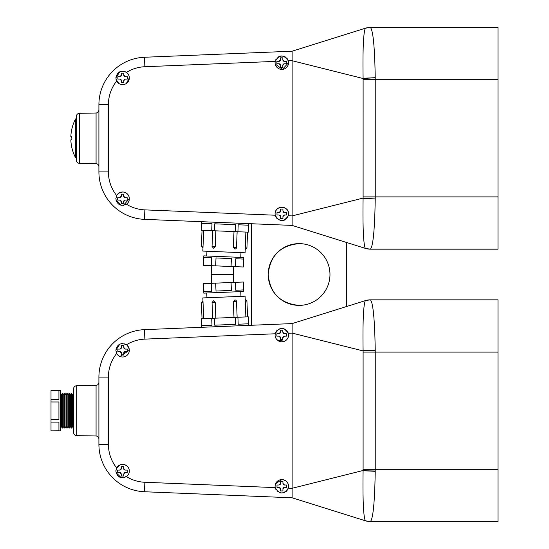 <?xml version="1.0" encoding="UTF-8"?>
<svg xmlns="http://www.w3.org/2000/svg" width="549" height="549" viewBox="0 0 549 549"><rect width="100%" height="100%" fill="white"/><g stroke="black" fill="none" stroke-linecap="round" stroke-linejoin="round"><path stroke-width="0.82" d="M76.688 385.741A3.17 3.17 0 0 0 73.573 388.912L73.573 432.475A3.17 3.17 0 0 0 76.688 435.645L96.075 435.981L96.075 385.405L76.688 385.741L76.688 435.645M98.909 382.255A3.17 3.17 0 0 1 96.075 385.405M98.909 439.131A3.17 3.17 0 0 0 96.075 435.981M61.364 394.868L61.364 426.518L62.366 428.117L62.366 393.276L61.364 394.868L60.52 393.276L60.52 428.117L61.364 426.518M62.366 393.276L63.21 394.868L63.21 426.518L62.366 428.117M63.21 426.518L64.212 428.117L64.212 393.276L63.21 394.868M64.212 393.276L65.05 394.868L65.05 426.518L64.212 428.117M65.05 426.518L66.058 428.117L66.058 393.276L65.05 394.868M66.058 393.276L66.896 394.868L66.896 426.518L66.058 428.117M66.896 426.518L67.904 428.117L67.904 393.276L66.896 394.868M67.904 393.276L68.742 394.868L68.742 426.518L67.904 428.117M68.742 426.518L69.75 428.117L69.75 393.276L68.742 394.868M69.75 393.276L70.588 394.868L70.588 426.518L69.75 428.117M70.588 426.518L71.596 428.117L71.596 393.276L70.588 394.868M71.596 393.276L72.434 394.868L72.434 426.518L71.596 428.117M72.434 426.518L73.442 428.117L73.442 393.276L72.434 394.868M51.009 430.883L58.928 430.828L58.928 422.106L51.009 422.106L51.009 419.415L58.928 419.415L58.928 401.978L51.009 401.978L51.009 399.281L58.928 399.281L58.928 390.565L51.009 390.504L60.507 390.504L60.507 430.883L51.009 430.883M51.009 399.281L51.009 390.565M51.009 419.415L51.009 401.978M51.009 430.828L51.009 422.106M365.545 520.823L292.116 497.792L365.552 520.823A15.839 15.839 0 0 0 370.287 521.55L365.552 520.823L292.116 497.792L144.476 491.746L292.116 497.792L292.116 488.294L363.102 470.486L363.102 350.907L292.116 333.099L292.116 488.294L288.3 488.143A6.732 6.732 0 0 0 281.822 479.586A6.732 6.732 0 0 0 275.221 487.608C279.304 494.512 283.668 494.697 288.3 488.143L288.554 486.311M370.287 299.836A15.839 15.839 0 0 0 365.552 300.564L292.116 323.594L365.552 300.564L370.287 299.836L497.991 299.836L497.991 352.101L375.248 352.101L375.228 471.31C374.706 501.999 373.094 518.75 370.39 521.55L370.287 521.55M126.448 476.628A6.732 6.732 0 0 0 124.232 464.584A6.732 6.732 0 0 0 116.663 467.94L115.866 471.111C117.198 477.156 120.725 478.996 126.448 476.628A38.025 38.025 0 0 0 144.867 482.269L144.476 491.746A47.509 47.509 0 0 1 98.909 444.271L98.909 377.115A47.509 47.509 0 0 1 144.476 329.647L292.116 323.594L292.116 333.058L292.116 323.594L365.545 300.564M129.2 469.8L128.816 468.53M128.198 467.371L127.361 466.348M126.339 465.518L123.909 464.509M122.599 464.379L121.288 464.509M120.025 464.893L116.546 468.167M115.894 470.541L115.866 471.111M288.424 485L288.04 483.738M287.422 482.578L286.585 481.555M285.562 480.718L283.14 479.709M281.829 479.586L275.605 483.738M275.221 485L275.097 486.311M275.221 333.778A6.732 6.732 0 0 0 281.822 341.807A6.732 6.732 0 0 0 288.3 333.243C283.661 326.696 279.304 326.875 275.221 333.778L144.867 339.124A38.025 38.025 0 0 0 126.448 344.758C120.718 342.391 117.191 344.23 115.866 350.276L116.663 353.446A6.732 6.732 0 0 0 129.331 350.276A6.732 6.732 0 0 0 126.448 344.758M288.424 333.765L288.156 332.79M287.388 331.287L286.592 330.326M285.665 329.544L284.677 328.975M283.957 328.693L282.934 328.439M281.685 328.343L280.47 328.48M279.29 328.837L278.158 329.434M277.238 330.148L276.84 330.553M276.174 331.411L275.571 332.584M275.221 333.771L275.097 335.075M129.2 348.965L127.361 345.52M126.057 344.504L124.63 343.859M122.763 343.55L121.391 343.653M119.819 344.148L115.866 350.276M144.476 491.746A47.509 47.509 0 0 1 98.909 444.271L98.909 377.115A47.509 47.509 0 0 1 144.476 329.647L144.867 339.124M363.115 469.292L497.991 469.292L497.991 521.55L370.39 521.55A15.839 15.695 -90 0 1 365.257 520.678C363.383 515.882 362.663 499.233 363.095 470.74L375.228 471.001M497.991 469.292L497.991 352.101M375.228 350.386L363.095 350.646C362.663 322.188 363.383 305.546 365.257 300.708L365.257 300.708A15.839 15.695 90 0 1 370.39 299.836C373.094 302.643 374.706 319.388 375.228 350.077L375.248 352.101L363.115 352.101M288.3 333.243L292.116 333.099M363.095 350.681L375.228 350.077L363.095 350.646M363.095 470.74L375.228 471.31L363.095 470.713M116.038 351.765L117.006 354.016M117.836 355.031L118.858 355.876M120.018 356.493L129.331 350.276M123.786 345.527L121.411 345.527L121.411 347.503L119.826 349.089L117.85 349.089L117.85 351.463L119.826 351.463L121.411 353.048L121.411 355.031L123.786 355.031L123.786 353.048L125.371 351.463L127.347 351.463L127.347 349.089L125.371 349.089L123.786 347.503L123.786 345.527M275.221 336.386L276.229 338.815M277.06 339.831L284.396 341.293M285.555 340.675L286.578 339.838M287.415 338.822L288.04 337.656M282.824 332.193L282.824 330.21L280.45 330.21L280.45 332.193L278.865 333.771L276.888 333.771L276.888 336.153L278.865 336.153L280.45 337.731L280.45 339.714L282.824 339.714L282.824 337.731L284.409 336.153L286.393 336.153L286.393 333.771L284.409 333.771L282.824 332.193L282.824 330.21L280.45 330.21M275.461 488.493L276.072 489.811M276.874 490.875L280.793 492.968M283.195 492.906L284.608 492.439M285.645 491.856L286.599 491.06M287.374 490.12L287.964 489.077M280.566 481.446L280.566 483.422L278.981 485.007L276.998 485.007L276.998 487.382L278.981 487.382L280.566 488.967L280.566 490.943L282.941 490.943L282.941 488.967L284.526 487.382L286.503 487.382L286.503 485.007L284.526 485.007L282.941 483.422L282.941 481.446L280.566 481.446L280.566 483.422A1.585 1.585 0 0 1 279.571 484.891M116.052 472.675L121.254 477.705M123.374 477.795L127.354 475.873M128.192 474.858L128.816 473.691M123.642 466.52L121.267 466.52L121.267 468.503L119.682 470.088L117.706 470.088L117.706 472.463L119.682 472.463L121.267 474.048L121.267 476.024L123.642 476.024L123.642 474.048L125.227 472.463L127.203 472.463L127.203 470.088L125.227 470.088L123.642 468.503L123.642 466.52M125.371 349.089A1.585 1.585 0 0 1 123.902 348.1M123.786 353.048A1.585 1.585 0 0 1 125.371 351.463M121.411 355.031L123.786 355.031M119.826 351.463A1.585 1.585 0 0 1 120.32 351.545M120.423 351.58A1.585 1.585 0 0 1 121.411 353.048M121.411 347.503A1.585 1.585 0 0 1 119.826 349.089M284.931 333.771L284.409 333.771A1.585 1.585 0 0 1 282.941 332.776M282.824 337.731A1.585 1.585 0 0 1 284.409 336.153M279.729 336.407A1.585 1.585 0 0 1 280.45 337.731M278.473 336.153L278.865 336.153M278.865 333.771L276.888 333.771M280.45 332.193A1.585 1.585 0 0 1 279.462 333.662M284.526 485.007A1.585 1.585 0 0 1 283.051 484.012M280.566 490.943L282.941 490.943L282.941 488.967A1.585 1.585 0 0 1 284.526 487.382L286.503 487.382M276.998 485.007L276.998 487.382L278.981 487.382A1.585 1.585 0 0 1 280.566 488.967M127.203 470.088L125.227 470.088A1.585 1.585 0 0 1 123.642 468.503M123.896 473.183A1.585 1.585 0 0 1 125.227 472.463M117.706 472.463L119.682 472.463A1.585 1.585 0 0 1 120.21 472.552M120.554 472.723A1.585 1.585 0 0 1 121.151 473.451M121.267 466.52L121.267 468.503A1.585 1.585 0 0 1 120.272 469.971M245.87 316.931L245.08 296.199L202.828 297.929L203.761 318.653M213.726 300.811L215.208 302.334L215.853 318.159M233.346 301.593L234.848 299.946A1.585 1.585 0 0 1 236.495 301.463L233.346 301.593L233.991 317.418M236.495 301.463L237.141 317.288M201.62 327.3L201.27 318.756L201.607 325.715L211.989 325.289L211.701 318.331L214.426 318.221L214.707 325.18L235.473 324.329L235.185 317.37L237.909 317.253L238.191 324.219L248.573 323.793L248.292 316.828L248.69 325.372M206.753 293.015L206.946 297.764M240.771 291.622L240.963 296.371M236.495 247.537A1.585 1.585 0 0 1 234.848 249.054L233.346 247.407L236.495 247.537L237.141 231.712M213.726 248.189L215.208 246.666L215.853 230.841M245.87 232.069L245.08 252.801L202.828 251.071L203.761 230.347M98.909 109.869A3.17 3.17 0 0 1 96.075 113.019L79.454 113.307A3.17 3.17 0 0 0 76.345 116.47L76.345 160.136A3.17 3.17 0 0 0 79.454 163.307L96.075 163.595L96.075 113.019M98.909 166.745A3.17 3.17 0 0 0 96.075 163.595M268.207 274.5C270.033 255.745 280.326 245.451 299.088 243.619A30.881 30.881 0 0 0 268.207 274.5A30.881 30.881 0 0 0 299.088 305.381C280.326 303.549 270.033 293.255 268.207 274.5M75.556 118.941A41.854 41.854 0 0 0 70.835 136.722L71.59 136.722L71.898 138.307L71.59 139.892L70.835 139.892A41.854 41.854 0 0 0 75.556 157.673L75.556 118.941L76.345 118.941M75.556 157.673L76.345 157.673M233.723 282.399L233.387 274.5L211.214 274.5L211.578 283.305M233.387 274.5L233.723 266.601M211.214 274.5L211.578 265.695M243.31 266.992L243.468 259.073L235.782 258.757L235.459 266.67L231.06 266.491L231.383 258.579L216.004 257.948L215.682 265.86L211.29 265.682L211.612 257.769L203.919 257.454L203.432 265.359L203.823 255.868L243.701 257.502L243.31 266.992M240.771 257.378L240.963 252.629M206.753 255.985L206.946 251.236M233.991 231.582L233.346 247.407M201.62 221.7L201.27 230.244L201.607 223.285L211.989 223.711L211.701 230.669L214.426 230.779L214.707 223.82L235.473 224.671L235.185 231.63L237.909 231.747L238.191 224.781L248.573 225.207L248.292 232.172L248.69 223.628M235.459 282.33L203.432 283.641L203.823 293.132L243.701 291.498L243.31 282.008L235.459 282.33L235.782 290.243L243.468 289.927L243.145 282.014M215.682 283.14L216.004 291.052L231.383 290.421L231.06 282.509M203.597 283.634L203.919 291.546L211.612 291.231L211.29 283.318M243.145 266.986L235.459 266.67M231.06 266.491L215.682 265.86M211.29 265.682L203.597 265.366M71.802 137.175L71.59 136.722M370.287 27.45L365.552 28.177A15.839 15.839 0 0 1 370.287 27.45L370.39 27.45C373.094 30.25 374.706 47.001 375.228 77.69L363.102 78.514L292.116 60.706L292.116 225.406L365.552 248.436A15.839 15.839 0 0 0 370.287 249.164L365.552 248.436L292.116 225.406L144.476 219.353A47.509 47.509 0 0 1 98.909 171.885L98.909 104.729A47.509 47.509 0 0 1 144.476 57.254L292.116 51.208L365.552 28.177L292.116 51.208L292.116 60.671L292.116 51.208L365.545 28.177M346.597 242.493L346.597 306.507M251.579 325.255L251.579 223.745M235.185 231.63L214.426 230.779M248.292 232.172L237.909 231.747M211.701 230.669L201.318 230.244M211.701 318.331L201.318 318.756M248.292 316.828L237.909 317.253M235.185 317.37L214.426 318.221M116.663 195.554L115.866 198.724C117.198 204.77 120.725 206.609 126.448 204.242A6.732 6.732 0 0 0 124.232 192.191A6.732 6.732 0 0 0 116.663 195.554A38.025 38.025 0 0 1 108.4 171.885L98.909 171.885L98.909 104.729A47.509 47.509 0 0 1 144.476 57.254L144.867 66.731A38.025 38.025 0 0 0 126.448 72.372C120.718 70.004 117.191 71.844 115.866 77.889L116.663 81.06A6.732 6.732 0 0 0 129.331 77.889A6.732 6.732 0 0 0 126.448 72.372L128.198 74.149M129.2 197.407L128.816 196.144M128.198 194.984L127.361 193.962M126.339 193.124L123.909 192.123M122.599 191.992L118.858 193.124M117.006 194.984L116.546 195.773M115.894 198.148L115.866 198.724M292.116 215.915L288.3 215.757L288.554 213.925A6.732 6.732 0 0 0 281.822 207.193A6.732 6.732 0 0 0 275.221 215.222C279.304 222.125 283.668 222.304 288.3 215.757A6.732 6.732 0 0 0 288.554 213.925C288.973 205.244 274.678 205.237 275.097 213.925M144.867 66.731L275.221 61.392A6.732 6.732 0 0 0 281.822 69.414A6.732 6.732 0 0 0 288.3 60.857C283.661 54.303 279.304 54.481 275.221 61.392L275.097 62.689M288.424 61.371L288.156 60.404M287.388 58.894L286.592 57.94M285.665 57.158L284.677 56.588M283.957 56.3L282.934 56.046M281.685 55.957L280.47 56.094M279.29 56.451L278.158 57.041M277.238 57.755L276.84 58.167M276.174 59.024L275.571 60.198M129.2 76.579L128.816 75.309M126.057 72.118L124.63 71.473M122.763 71.164L121.391 71.267M119.819 71.761L115.866 77.889M375.228 77.999L375.248 196.899L497.991 196.899L497.991 249.164L370.287 249.164L366.245 248.635M370.39 27.45L497.991 27.45L497.991 79.708L363.115 79.708L363.095 78.26C362.663 49.801 363.383 33.153 365.257 28.322L365.257 28.322A15.839 15.695 90 0 1 370.39 27.45M292.116 215.901L363.102 198.093L363.115 79.708M497.991 196.899L497.991 79.708M292.116 60.671L288.3 60.857M365.552 248.436L365.257 248.292C363.383 243.488 362.663 226.84 363.095 198.354L375.228 198.923C374.706 229.612 373.094 246.357 370.39 249.164A15.839 15.695 -90 0 1 365.257 248.292L365.552 248.436M363.115 196.899L375.248 196.899L375.228 198.614M363.095 78.287L375.228 77.69L363.095 78.26M363.095 198.354L375.228 198.923L363.095 198.319M116.038 79.379L118.858 83.482M120.018 84.107L125.172 84.107M126.332 83.489L129.331 77.889M125.371 76.702A1.585 1.585 0 0 1 123.786 75.117L123.786 73.141L121.411 73.141L121.411 75.117L119.826 76.702L117.85 76.702L117.85 79.077L119.826 79.077L121.411 80.662L121.411 82.638L123.786 82.638L123.786 80.662L125.371 79.077L127.347 79.077L127.347 76.702L125.371 76.702L123.786 75.117L123.786 73.141L123.312 73.141M275.221 63.993L282.481 69.387L288.554 62.689M282.824 57.823L280.45 57.823L280.45 59.8L278.865 61.385L276.888 61.385L276.888 63.759L278.865 63.759L280.45 65.345L280.45 67.321L282.824 67.321L282.824 65.345L284.409 63.759L286.393 63.759L286.393 61.385L284.409 61.385L282.824 59.8L282.824 57.823M275.461 216.107L276.072 217.425M276.874 218.488L280.793 220.574M283.195 220.513L284.608 220.053M285.645 219.463L286.599 218.674M287.374 217.727L287.964 216.69M282.941 209.052L280.566 209.052L280.566 211.036L278.981 212.621L276.998 212.621L276.998 214.995L278.981 214.995L280.566 216.581L280.566 218.557L282.941 218.557L282.941 216.581L284.526 214.995L286.503 214.995L286.503 212.621L284.526 212.621L282.941 211.036L282.941 209.052L280.566 209.052L280.566 211.036A1.585 1.585 0 0 1 279.571 212.504M116.052 200.289L121.254 205.319M123.374 205.408L129.331 198.724M123.642 194.133L121.267 194.133L121.267 196.117L119.682 197.695L117.706 197.695L117.706 200.076L119.682 200.076L121.267 201.655L121.267 203.638L123.642 203.638L123.642 201.655L125.227 200.076L127.203 200.076L127.203 197.695L125.227 197.695L123.642 196.117L123.381 194.133M121.411 82.638L123.786 82.638L123.786 80.662A1.585 1.585 0 0 1 125.371 79.077M117.85 76.702L117.85 79.077L119.826 79.077A1.585 1.585 0 0 1 121.411 80.662M121.411 75.117A1.585 1.585 0 0 1 120.423 76.585M280.45 57.823L280.45 59.8A1.585 1.585 0 0 1 279.462 61.268M284.931 61.385L284.409 61.385A1.585 1.585 0 0 1 282.941 60.39M286.393 63.759L286.393 61.385M282.824 65.345A1.585 1.585 0 0 1 284.409 63.759M280.45 67.321L282.824 67.321M276.95 61.385L276.888 63.759L278.865 63.759A1.585 1.585 0 0 1 280.45 65.345M284.526 212.621A1.585 1.585 0 0 1 283.051 211.626M282.941 216.581A1.585 1.585 0 0 1 284.526 214.995L286.503 214.995M280.566 218.557L282.941 218.557M279.846 215.249A1.585 1.585 0 0 1 280.566 216.581M276.998 212.621L276.998 214.995L278.981 214.995M125.227 197.695A1.585 1.585 0 0 1 123.642 196.117M127.203 200.076L127.203 197.695L126.812 197.695M123.642 201.655A1.585 1.585 0 0 1 125.227 200.076M121.24 201.359A1.585 1.585 0 0 1 121.267 201.655L121.267 203.638L121.741 203.638M119.682 200.076A1.585 1.585 0 0 1 120.21 200.165M120.554 200.33A1.585 1.585 0 0 1 121.151 201.064M117.706 197.695L117.706 200.076L118.097 200.076M121.267 196.117A1.585 1.585 0 0 1 119.682 197.695M116.663 353.446A38.025 38.025 0 0 0 108.4 377.115L108.4 444.271A38.025 38.025 0 0 0 116.663 467.94M144.867 482.269L275.221 487.608M108.4 377.115L98.909 377.115M108.4 444.271L98.909 444.271M245.225 301.106L246.92 301.037L245.273 299.521M202.91 301.257L201.394 302.904L203.109 302.835M213.561 300.818L212.044 302.465L215.208 302.334M213.561 248.182L212.044 246.535L215.208 246.666M202.91 247.743L201.394 246.096L203.109 246.165M79.454 113.307L79.454 163.307M245.225 247.894L246.92 247.963L245.273 249.479M126.448 204.242A38.025 38.025 0 0 0 144.867 209.876L144.476 219.353A47.509 47.509 0 0 1 98.909 171.885M144.867 209.876L275.221 215.222M116.663 81.06A38.025 38.025 0 0 0 108.4 104.729L108.4 171.885M108.4 104.729L98.909 104.729M366.245 521.022L370.28 521.55M299.088 305.381A30.881 30.881 0 0 0 329.97 274.5A30.881 30.881 0 0 0 299.088 243.619M246.92 247.963L247.565 232.138M201.394 246.096L202.039 230.271M212.044 246.535L212.696 230.71M212.044 302.465L212.696 318.29M201.394 302.904L202.039 318.729M246.92 301.037L247.565 316.862M365.545 248.436L292.116 225.406"/></g></svg>
